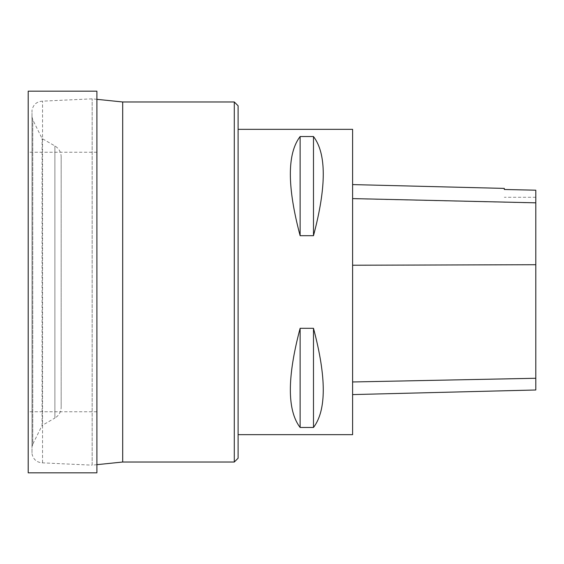 <?xml version="1.0" encoding="UTF-8"?>
<svg xmlns="http://www.w3.org/2000/svg" width="564" height="564" viewBox="0 0 564 564"><rect width="100%" height="100%" fill="white"/><g stroke="black" fill="none" stroke-linecap="round" stroke-linejoin="round"><path stroke-width="0.42" stroke-dasharray="2.82 2.11" d="M96.895 91.171L96.895 472.829M28.2 91.171L28.2 472.829M96.895 282L96.895 152.238L96.895 282M28.2 282L28.2 152.238L28.2 282M122.691 101.978L122.691 462.022M96.895 464.673L92.158 465.159L92.158 98.841L92.158 465.159L42.54 462.854C36.723 462.466 33.206 459.42 31.993 453.717L31.993 110.283L31.993 453.717M234.293 101.978L234.293 462.022M42.54 462.854L42.54 101.146L42.54 462.854M238.107 434.661L238.107 129.339L238.107 434.661M352.606 129.339L352.606 434.661M300.126 235.696L313.485 235.696C326.521 186.67 326.521 153.619 313.485 136.53L300.126 136.53C287.09 153.619 287.09 186.67 300.126 235.696L300.126 136.53M300.126 427.47L313.485 427.47C326.521 410.38 326.521 377.33 313.485 328.304L300.126 328.304C287.09 377.33 287.09 410.38 300.126 427.47L300.126 328.304M238.107 105.792L238.107 458.208M31.993 447.104L31.993 116.896L31.993 447.104L32.761 444.221L32.761 119.779L32.761 444.221L42.088 425.453L42.088 138.547L42.088 425.453L54.884 418.065L54.884 145.935L54.884 418.065C58.924 415.548 61.025 411.91 61.18 407.159L61.18 156.841L61.18 407.159M352.606 265.291L352.606 394.589L352.606 184.59L352.606 265.291L535.8 264.784L535.8 389.985M535.8 264.784L535.8 190.195L504.315 189.497L504.315 188.404M313.485 136.53L313.485 235.696M313.485 328.304L313.485 427.47M535.8 378.204L352.606 381.906M535.8 202.941L352.606 198.725M96.895 152.238L28.2 152.238M96.895 411.762L28.2 411.762M96.895 99.327L92.158 98.841L42.54 101.146C36.723 101.534 33.206 104.58 31.993 110.283M31.993 116.896L32.761 119.779L42.088 138.547L54.884 145.935C58.924 148.452 61.025 152.09 61.18 156.841M535.8 197.273L504.315 197.273"/><path stroke-width="0.85" d="M96.895 472.829L96.895 91.171L28.2 91.171L28.2 472.829L96.895 472.829M234.293 462.022L234.293 101.978L238.107 105.792L238.107 458.208L234.293 462.022L122.691 462.022L122.691 101.978L96.895 99.327M122.691 462.022L96.895 464.673M238.107 129.339L352.606 129.339L352.606 434.661L238.107 434.661M300.126 328.304L313.485 328.304C326.521 377.33 326.521 410.38 313.485 427.47L300.126 427.47C287.09 410.38 287.09 377.33 300.126 328.304L300.126 427.47M300.126 136.53L313.485 136.53C326.521 153.619 326.521 186.67 313.485 235.696L300.126 235.696C287.09 186.67 287.09 153.619 300.126 136.53L300.126 235.696M352.606 394.589L535.8 389.985L535.8 190.195L504.315 189.483L504.315 188.404L352.606 184.59M313.485 427.47L313.485 328.304M313.485 235.696L313.485 136.53M535.8 378.268L352.606 381.969M535.8 264.72L352.606 265.228M535.8 202.821L352.606 198.598M234.293 101.978L122.691 101.978"/></g></svg>
